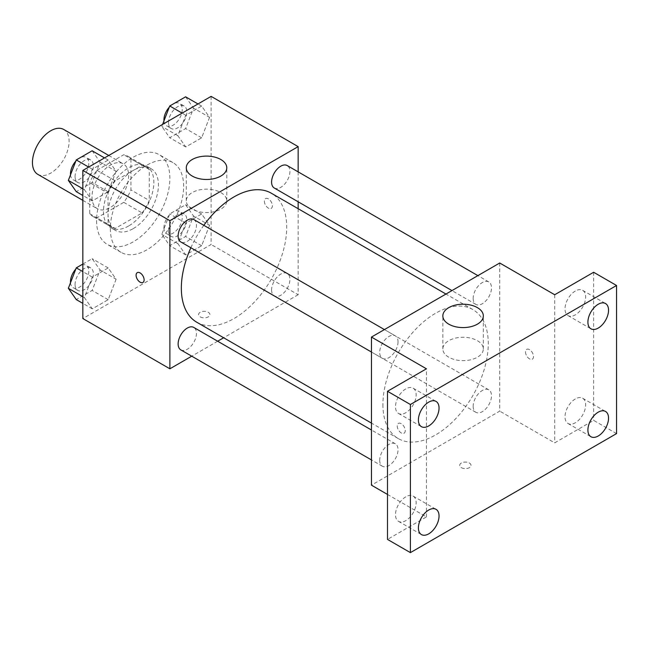 <?xml version="1.0" encoding="UTF-8"?>
<svg xmlns="http://www.w3.org/2000/svg" width="649" height="649" viewBox="0 0 649 649"><rect width="100%" height="100%" fill="white"/><g stroke="black" fill="none" stroke-linecap="round" stroke-linejoin="round"><path stroke-width="0.49" stroke-dasharray="3.25 2.43" d="M37.82 174.362A25.911 14.959 120 0 0 63.732 159.403A25.911 14.959 120 0 0 63.732 129.476M92.004 196.882A25.911 14.959 120 0 0 97.374 208.743A25.911 14.959 120 0 0 123.286 193.783A25.911 14.959 120 0 0 123.286 163.856A25.911 14.959 120 0 0 103.321 170.801A25.911 14.959 120 0 0 92.004 196.882M96.888 170.257L123.772 154.738A34.803 20.095 120 0 1 127.731 156.166A34.803 20.095 120 0 1 130.944 158.883L130.944 189.922A34.803 20.095 120 0 1 123.772 202.35L96.888 217.869A34.803 20.095 120 0 1 92.929 216.442A34.803 20.095 120 0 1 89.716 213.724L89.716 182.685A34.803 20.095 120 0 1 96.888 170.257L115.214 180.836L142.099 165.317L123.772 154.738M123.772 202.35L142.099 212.929L115.214 228.448L96.888 217.869M89.716 213.724L108.042 224.303L108.042 193.264L89.716 182.685M108.042 224.303A34.803 20.095 120 0 0 111.255 227.02A34.803 20.095 120 0 0 115.214 228.448M142.099 212.929A34.803 20.095 120 0 0 149.27 200.5L130.944 189.922M142.099 165.317A34.803 20.095 120 0 1 146.057 166.744A34.803 20.095 120 0 1 149.27 169.462L149.27 200.5M115.214 180.836A34.803 20.095 120 0 0 108.042 193.264M128.656 225.974A35.63 20.573 -60 0 1 110.841 227.742A35.63 20.573 -60 0 1 110.841 186.596A35.63 20.573 -60 0 1 146.471 166.022A35.63 20.573 -60 0 1 151.931 194.578A35.63 20.573 -60 0 1 128.656 225.974M133.24 228.618A35.63 20.573 120 0 0 156.514 197.223A35.63 20.573 120 0 0 151.055 168.667A35.63 20.573 120 0 0 123.594 178.215A35.63 20.573 120 0 0 108.042 214.073A35.63 20.573 120 0 0 115.417 230.387A35.63 20.573 120 0 0 133.24 228.618M149.27 169.462L130.944 158.883M96.587 220.684A51.831 29.927 120 0 0 107.32 244.413A51.831 29.927 120 0 0 159.151 214.486A51.831 29.927 120 0 0 159.151 154.64A51.831 29.927 120 0 0 119.213 168.529A51.831 29.927 120 0 0 96.587 220.684M110.33 228.618A51.831 29.927 120 0 0 121.063 252.347A51.831 29.927 120 0 0 172.894 222.42A51.831 29.927 120 0 0 172.894 162.575A51.831 29.927 120 0 0 132.956 176.463A51.831 29.927 120 0 0 110.33 228.618M209.578 225.276L201.644 245.728L185.776 254.895L177.834 243.602L185.776 223.151L201.644 213.992L209.578 225.276L201.644 245.728L185.776 254.895L177.834 243.602L185.776 223.151L201.644 213.992L209.578 225.276L193.54 216.02L185.606 236.471L169.738 245.638L161.804 234.346L169.738 213.894L185.606 204.735L193.54 216.02M209.578 117.364L201.644 137.815L185.776 146.974L177.834 135.69L185.776 115.238L201.644 106.079L209.578 117.364L201.644 137.815L185.776 146.974L177.834 135.69L185.776 115.238L201.644 106.079L209.578 117.364L193.54 108.107L185.606 128.559L169.738 137.718L161.804 126.433L162.599 124.389M211.12 96.377L211.12 244.495L82.845 318.554M116.122 279.232L108.188 299.684L92.32 308.851L84.378 297.558L92.32 277.107L108.188 267.948L116.122 279.232L108.188 299.684L92.32 308.851L84.378 297.558L92.32 277.107L108.188 267.948L116.122 279.232L100.084 269.976L92.15 290.428L76.282 299.595M116.122 171.32L108.188 191.771L92.32 200.93L84.378 189.646L92.32 169.194L108.188 160.035L116.122 171.32L108.188 191.771L92.32 200.93L84.378 189.646L92.32 169.194L108.188 160.035L116.122 171.32L100.084 162.063L92.15 182.515L76.282 191.674M298.159 208.71L298.159 294.743L211.12 244.495M298.159 294.743L223.654 337.764M217.658 341.22L191.747 356.179M200.233 316.899A5.671 3.269 0 0 0 206.414 317.604A5.671 3.269 0 0 0 209.911 314.587A5.671 3.269 0 0 0 204.24 311.309A5.671 3.269 0 0 0 198.578 314.587A5.671 3.269 0 0 0 200.233 316.899M196.769 322.237A74.505 43.012 120 0 0 271.274 279.224A74.505 43.012 120 0 0 271.274 193.191M203.818 225.317A74.505 43.012 120 0 0 190.855 247.756M298.159 171.871L298.159 201.79M274.267 187.999A12.956 7.48 120 0 0 287.231 180.519A12.956 7.48 120 0 0 287.231 165.56M271.59 289.981A12.956 7.48 120 0 0 274.267 295.92A12.956 7.48 120 0 0 287.231 288.432A12.956 7.48 120 0 0 287.231 273.472A12.956 7.48 120 0 0 277.245 276.945A12.956 7.48 120 0 0 271.59 289.981M180.811 349.876A12.956 7.48 120 0 0 193.775 342.388A12.956 7.48 120 0 0 193.775 327.429M193.775 219.516A12.956 7.48 -60 0 1 196.452 225.446A12.956 7.48 -60 0 1 190.798 238.483A12.956 7.48 -60 0 1 180.811 241.955M264.37 201.182A5.671 3.269 -120 0 0 266.844 206.885A5.671 3.269 -120 0 0 271.217 208.402A5.671 3.269 -120 0 0 271.217 201.855A5.671 3.269 -120 0 0 265.546 198.586A5.671 3.269 -120 0 0 264.37 201.182A5.671 3.269 -120 0 0 266.844 206.885A5.671 3.269 -120 0 0 271.209 208.41A5.671 3.269 -120 0 0 271.209 201.863A5.671 3.269 -120 0 0 265.546 198.586A5.671 3.269 -120 0 0 264.37 201.182M137.28 272.645L137.272 272.645A5.671 3.269 60 0 1 137.28 272.645A5.671 3.269 60 0 1 141.644 274.162A5.671 3.269 60 0 1 144.119 279.865A5.671 3.269 60 0 1 142.942 282.461L142.942 282.461M192.218 209.108A20.249 11.69 180 0 1 186.287 200.841A20.249 11.69 180 0 1 206.536 189.151A20.249 11.69 180 0 1 226.777 200.841A20.249 11.69 180 0 1 214.284 211.639A20.249 11.69 180 0 1 192.218 209.108M200.233 316.89A5.671 3.269 0 0 0 206.414 317.604A5.671 3.269 0 0 0 209.911 314.578A5.671 3.269 0 0 0 204.24 311.309A5.671 3.269 0 0 0 198.578 314.578A5.671 3.269 0 0 0 200.233 316.89M382.91 404.505A74.505 43.012 120 0 0 398.34 438.619A74.505 43.012 120 0 0 472.845 395.598A74.505 43.012 120 0 0 472.845 309.565A74.505 43.012 120 0 0 415.433 329.53A74.505 43.012 120 0 0 382.91 404.505M398.032 341.82A12.956 7.48 -60 0 1 392.369 354.865A12.956 7.48 -60 0 1 382.391 358.337A12.956 7.48 -60 0 1 382.383 343.37A12.956 7.48 -60 0 1 395.346 335.89A12.956 7.48 -60 0 1 398.032 341.82M473.162 406.363A12.956 7.48 120 0 0 475.847 412.293A12.956 7.48 120 0 0 488.802 404.814A12.956 7.48 120 0 0 488.802 389.846A12.956 7.48 120 0 0 478.816 393.318A12.956 7.48 120 0 0 473.162 406.363M379.706 460.319A12.956 7.48 120 0 0 382.391 466.25A12.956 7.48 120 0 0 395.346 458.77A12.956 7.48 120 0 0 395.346 443.802A12.956 7.48 120 0 0 385.36 447.275A12.956 7.48 120 0 0 379.706 460.319M473.162 298.451A12.956 7.48 120 0 0 475.847 304.381A12.956 7.48 120 0 0 488.802 296.901A12.956 7.48 120 0 0 488.802 281.934A12.956 7.48 120 0 0 478.816 285.406A12.956 7.48 120 0 0 473.162 298.451M499.73 263.007L499.73 411.125L371.455 485.176M616.55 433.605L593.64 420.382L554.7 442.861L499.73 411.125M387.494 494.441L426.434 516.92L387.494 539.4M461.366 467.661A5.671 3.269 0 0 0 467.54 468.367A5.671 3.269 0 0 0 471.036 465.341A5.671 3.269 0 0 0 465.374 462.072A5.671 3.269 0 0 0 459.703 465.341A5.671 3.269 0 0 0 461.366 467.661A5.671 3.269 0 0 0 467.54 468.359A5.671 3.269 0 0 0 471.036 465.341A5.671 3.269 0 0 0 465.374 462.064A5.671 3.269 0 0 0 459.703 465.341A5.671 3.269 0 0 0 461.366 467.653M554.7 294.743L554.7 442.861M525.495 351.945A5.671 3.269 -120 0 0 527.97 357.648A5.671 3.269 -120 0 0 532.342 359.165A5.671 3.269 -120 0 0 532.342 352.618A5.671 3.269 -120 0 0 526.672 349.349A5.671 3.269 -120 0 0 525.495 351.945A5.671 3.269 -120 0 0 527.97 357.648A5.671 3.269 -120 0 0 532.342 359.165A5.671 3.269 -120 0 0 532.342 352.618A5.671 3.269 -120 0 0 526.672 349.349A5.671 3.269 -120 0 0 525.495 351.945M426.434 516.92L426.434 368.802M405.244 430.628A5.671 3.269 60 0 1 404.067 433.224A5.671 3.269 60 0 1 398.397 429.946A5.671 3.269 60 0 1 398.397 423.408A5.671 3.269 60 0 1 402.769 424.925A5.671 3.269 60 0 1 405.244 430.628A5.671 3.269 60 0 1 404.076 433.224A5.671 3.269 60 0 1 398.405 429.946A5.671 3.269 60 0 1 398.405 423.399A5.671 3.269 60 0 1 402.769 424.917A5.671 3.269 60 0 1 405.244 430.628M448.767 357.218A20.249 11.69 180 0 1 442.837 348.951A20.249 11.69 180 0 1 463.078 337.269A20.249 11.69 180 0 1 483.327 348.951A20.249 11.69 180 0 1 470.825 359.757A20.249 11.69 180 0 1 448.767 357.218M575.322 398.948A14.586 8.421 120 0 0 565.79 411.799A14.586 8.421 120 0 0 568.021 423.497A14.586 8.421 120 0 0 582.615 415.068A14.586 8.421 120 0 0 582.615 398.218A14.586 8.421 120 0 0 575.322 398.948M575.322 291.028A14.586 8.421 120 0 0 565.79 303.886A14.586 8.421 120 0 0 568.021 315.576A14.586 8.421 120 0 0 582.615 307.155A14.586 8.421 120 0 0 582.615 290.306A14.586 8.421 120 0 0 575.322 291.028M593.64 272.264L593.64 420.382M405.82 496.81A14.586 8.421 120 0 0 396.288 509.66A14.586 8.421 120 0 0 398.518 521.358A14.586 8.421 120 0 0 413.113 512.929A14.586 8.421 120 0 0 413.113 496.087A14.586 8.421 120 0 0 405.82 496.81M405.82 388.889A14.586 8.421 120 0 0 396.288 401.747A14.586 8.421 120 0 0 398.518 413.437A14.586 8.421 120 0 0 413.113 405.017A14.586 8.421 120 0 0 413.113 388.167A14.586 8.421 120 0 0 405.82 388.889M92.15 150.779L100.084 162.063M75.057 176.52A12.956 7.48 120 0 0 77.742 182.45A12.956 7.48 120 0 0 90.698 174.97A12.956 7.48 120 0 0 90.698 160.003A12.956 7.48 120 0 0 80.711 163.475A12.956 7.48 120 0 0 75.057 176.52M108.188 191.771L92.15 182.515M92.32 200.93L82.845 195.463M84.378 189.646L82.845 188.754M92.32 169.194L88.653 167.077M108.188 160.035L104.521 157.918M70.514 174.808A12.956 7.48 120 0 0 73.159 179.805A12.956 7.48 120 0 0 86.114 172.326A12.956 7.48 120 0 0 86.114 157.358A12.956 7.48 120 0 0 75.795 161.195M185.606 96.823L193.54 108.107M168.513 122.564A12.956 7.48 120 0 0 171.198 128.494A12.956 7.48 120 0 0 184.154 121.014A12.956 7.48 120 0 0 184.154 106.047A12.956 7.48 120 0 0 174.167 109.519A12.956 7.48 120 0 0 168.513 122.564M201.644 137.815L185.606 128.559M185.776 146.974L169.738 137.718M177.834 135.69L161.804 126.433M185.776 115.238L182.109 113.121M201.644 106.079L197.977 103.962M163.97 120.852A12.956 7.48 120 0 0 166.615 125.849A12.956 7.48 120 0 0 179.57 118.369A12.956 7.48 120 0 0 179.57 103.402A12.956 7.48 120 0 0 169.251 107.239M82.845 264.062L92.15 258.691L100.084 269.976M75.057 284.432A12.956 7.48 120 0 0 77.742 290.363A12.956 7.48 120 0 0 90.698 282.883A12.956 7.48 120 0 0 90.698 267.915A12.956 7.48 120 0 0 80.711 271.387A12.956 7.48 120 0 0 75.057 284.432M108.188 299.684L92.15 290.428M92.32 308.851L82.845 303.375M84.378 297.558L82.845 296.674M92.32 277.107L82.845 271.639M108.188 267.948L92.15 258.691M70.514 282.729A12.956 7.48 120 0 0 73.159 287.718A12.956 7.48 120 0 0 86.114 280.238A12.956 7.48 120 0 0 86.114 265.271A12.956 7.48 120 0 0 75.795 269.108M168.513 230.476A12.956 7.48 120 0 0 171.198 236.406A12.956 7.48 120 0 0 184.154 228.927A12.956 7.48 120 0 0 184.154 213.959A12.956 7.48 120 0 0 174.167 217.431A12.956 7.48 120 0 0 168.513 230.476M201.644 245.728L185.606 236.471M185.776 254.895L169.738 245.638M177.834 243.602L161.804 234.346M185.776 223.151L169.738 213.894M201.644 213.992L185.606 204.735M163.929 227.831A12.956 7.48 120 0 0 166.615 233.762A12.956 7.48 120 0 0 179.57 226.282A12.956 7.48 120 0 0 179.57 211.314A12.956 7.48 120 0 0 169.584 214.787A12.956 7.48 120 0 0 163.929 227.831M82.845 200.354L97.374 208.743M108.756 155.468L123.286 163.856M151.055 168.667L146.471 166.022M115.417 230.387L110.841 227.742M146.057 166.744L127.731 156.166M111.255 227.02L92.929 216.442M172.894 162.575L159.151 154.64M121.063 252.347L107.32 244.413M226.777 200.841L226.777 167.791M186.287 200.841L186.287 167.791M472.845 309.565L445.96 294.046M398.34 438.619L371.455 423.091M371.455 352.026L382.391 358.337M384.411 329.578L395.346 335.89M488.802 389.846L287.231 273.472M475.847 412.293L274.267 295.92M395.346 443.802L371.455 430.011M382.391 466.25L371.455 459.938M488.802 281.934L477.867 275.622M475.847 304.381L451.955 290.59M483.327 348.951L483.327 315.901M442.837 348.951L442.837 315.901M568.021 423.497L590.931 436.72M582.615 398.218L605.517 411.45M398.518 521.358L421.428 534.581M413.113 496.087L436.014 509.311M398.518 413.437L421.428 426.669M413.113 388.167L436.014 401.39M568.021 315.576L590.931 328.8M582.615 290.306L605.517 303.529M90.698 160.003L86.114 157.358M77.742 182.45L73.159 179.805M184.154 106.047L179.57 103.402M171.198 128.494L166.615 125.849M90.698 267.915L86.114 265.271M77.742 290.363L73.159 287.718M184.154 213.959L179.57 211.314M171.198 236.406L166.615 233.762"/><path stroke-width="0.97" d="M108.756 155.468L63.732 129.476A25.911 14.959 120 0 0 43.759 136.42A25.911 14.959 120 0 0 32.45 162.501A25.911 14.959 120 0 0 37.82 174.362L82.845 200.354M191.747 356.179L169.884 368.802L82.845 318.554L82.845 170.436L211.12 96.377L298.159 146.625L298.159 171.871M223.654 337.764L217.658 341.22M190.855 247.756A74.505 43.012 120 0 0 181.339 288.132A74.505 43.012 120 0 0 196.769 322.237L371.455 423.091M445.96 294.046L271.274 193.191A74.505 43.012 120 0 0 203.818 225.317M298.159 201.79L298.159 208.71M169.884 368.802L169.884 220.684L298.159 146.625M477.867 275.622L287.231 165.56A12.956 7.48 120 0 0 277.245 169.032A12.956 7.48 120 0 0 271.59 182.069A12.956 7.48 120 0 0 274.267 187.999L451.955 290.59M371.455 430.011L193.775 327.429A12.956 7.48 120 0 0 183.789 330.901A12.956 7.48 120 0 0 178.134 343.938A12.956 7.48 120 0 0 180.811 349.876L371.455 459.938M371.455 352.026L180.811 241.955A12.956 7.48 -60 0 1 180.811 226.996A12.956 7.48 -60 0 1 193.775 219.516L384.411 329.578M169.884 220.684L82.845 170.436M192.218 176.049A20.249 11.69 180 0 1 186.287 167.791A20.249 11.69 180 0 1 206.536 156.101A20.249 11.69 180 0 1 226.777 167.791A20.249 11.69 180 0 1 214.284 178.589A20.249 11.69 180 0 1 192.218 176.049M144.119 279.865A5.671 3.269 60 0 1 142.942 282.461A5.671 3.269 60 0 1 137.272 279.192A5.671 3.269 60 0 1 137.272 272.645A5.671 3.269 60 0 1 141.644 274.162A5.671 3.269 60 0 1 144.119 279.865M142.942 282.461A5.671 3.269 60 0 1 137.28 279.184A5.671 3.269 60 0 1 137.272 272.645M387.494 494.441L371.455 485.176L371.455 337.066L499.73 263.007L554.7 294.743L593.64 272.264L616.55 285.487L616.55 433.605L410.395 552.624L387.494 539.4L387.494 391.282L426.434 368.802L371.455 337.066M410.395 552.624L410.395 404.505L387.494 391.282M410.395 404.505L616.55 285.487M448.767 324.167A20.249 11.69 180 0 1 442.837 315.901A20.249 11.69 180 0 1 463.078 304.211A20.249 11.69 180 0 1 483.327 315.901A20.249 11.69 180 0 1 470.825 326.698A20.249 11.69 180 0 1 448.767 324.167M598.224 328.078A14.586 8.421 -60 0 1 590.931 328.8A14.586 8.421 -60 0 1 588.692 317.11A14.586 8.421 -60 0 1 598.224 304.251A14.586 8.421 -60 0 1 605.517 303.529A14.586 8.421 -60 0 1 607.756 315.227A14.586 8.421 -60 0 1 598.224 328.078M428.721 425.939A14.586 8.421 -60 0 1 421.428 426.669A14.586 8.421 -60 0 1 419.189 414.971A14.586 8.421 -60 0 1 428.721 402.12A14.586 8.421 -60 0 1 436.014 401.39A14.586 8.421 -60 0 1 438.253 413.089A14.586 8.421 -60 0 1 428.721 425.939M428.721 533.859A14.586 8.421 -60 0 1 421.428 534.581A14.586 8.421 -60 0 1 419.189 522.891A14.586 8.421 -60 0 1 428.721 510.033A14.586 8.421 -60 0 1 436.014 509.311A14.586 8.421 -60 0 1 438.253 521.001A14.586 8.421 -60 0 1 428.721 533.859M598.224 435.998A14.586 8.421 -60 0 1 590.931 436.72A14.586 8.421 -60 0 1 588.692 425.03A14.586 8.421 -60 0 1 598.224 412.172A14.586 8.421 -60 0 1 605.517 411.45A14.586 8.421 -60 0 1 607.756 423.14A14.586 8.421 -60 0 1 598.224 435.998M82.845 195.463L76.282 191.674L68.348 180.39L76.282 159.938L92.15 150.779L104.521 157.918M82.845 188.754L68.348 180.39M88.653 167.077L76.282 159.938M75.795 161.195A12.956 7.48 120 0 0 70.473 173.867A12.956 7.48 120 0 0 70.514 174.808M162.599 124.389L169.738 105.982L185.606 96.823L197.977 103.962M182.109 113.121L169.738 105.982M169.251 107.239A12.956 7.48 120 0 0 163.929 119.911A12.956 7.48 120 0 0 163.97 120.852M82.845 303.375L76.282 299.595L68.348 288.302L76.282 267.85L82.845 264.062M82.845 296.674L68.348 288.302M82.845 271.639L76.282 267.85M75.795 269.108A12.956 7.48 120 0 0 70.473 281.788A12.956 7.48 120 0 0 70.514 282.729"/></g></svg>
